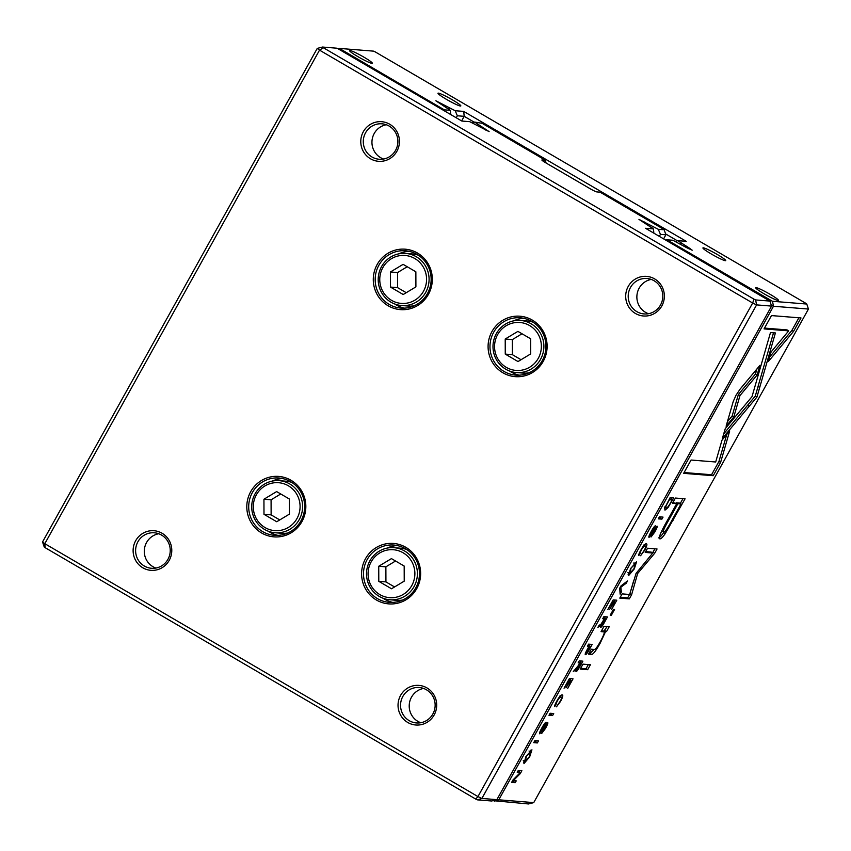 <?xml version="1.0" encoding="UTF-8"?>
<svg xmlns="http://www.w3.org/2000/svg" width="851" height="851" viewBox="0 0 851 851"><rect width="100%" height="100%" fill="white"/><g stroke="black" fill="none" stroke-linecap="round" stroke-linejoin="round"><path stroke-width="1.28" d="M755.614 299.935L756.592 304.892L481.879 798.451L496.867 799.653L771.58 306.094L756.592 304.892L752.667 303.02L319.519 50.135L44.805 543.683L477.954 796.579L752.667 303.02L753.986 299.158L755.614 299.935L769.91 301.084L645.526 228.281L653.44 228.919L653.855 233.153M502.93 372.791A30.306 29.508 94.6 0 1 502.76 320.306A30.306 29.508 94.6 0 1 547.119 346.197A30.306 29.508 94.6 0 1 502.93 372.791M261.651 533.003A30.306 29.508 94.6 0 1 261.48 480.507A30.306 29.508 94.6 0 1 305.839 506.409A30.306 29.508 94.6 0 1 261.651 533.003M388.13 305.764A30.306 29.508 94.6 0 1 387.96 253.279A30.306 29.508 94.6 0 1 432.319 279.171A30.306 29.508 94.6 0 1 388.13 305.764M376.45 600.029A30.306 29.508 94.6 0 1 376.28 547.533A30.306 29.508 94.6 0 1 420.639 573.436A30.306 29.508 94.6 0 1 376.45 600.029M142.83 567.798A19.86 19.328 94.6 0 1 142.723 533.407A19.86 19.328 94.6 0 1 171.785 550.374A19.86 19.328 94.6 0 1 142.83 567.798M370.493 158.775A19.86 19.328 94.6 0 1 370.376 124.384A19.86 19.328 94.6 0 1 399.438 141.351A19.86 19.328 94.6 0 1 370.493 158.775M407.757 722.478A19.86 19.328 94.6 0 1 407.64 688.087A19.86 19.328 94.6 0 1 436.701 705.053A19.86 19.328 94.6 0 1 407.757 722.478M635.41 313.455A19.86 19.328 94.6 0 1 635.303 279.064A19.86 19.328 94.6 0 1 664.365 296.031A19.86 19.328 94.6 0 1 635.41 313.455M496.867 799.653L491.665 801.004L477.368 799.855L475.741 799.078L45.146 547.682L44.805 543.683L42.55 541.949L317.263 48.39L319.519 50.135L323.401 47.762L753.986 299.158M323.401 47.762L322.465 47.039L336.762 48.188L338.39 48.964L461.838 121.044L469.763 121.682L489.123 131.628L474.624 122.065L472.316 122.895M477.475 125.565L477.985 124.661M659.344 236.355L660.45 234.365L658.302 229.313L638.941 219.356L653.44 228.919M663.62 238.854L665.876 234.802L660.45 234.365M651.813 227.674L652.451 226.526M45.146 547.682L44.22 546.959L42.55 541.949M658.302 229.313L664.205 229.781L663.269 229.068L600.093 192.177L596.817 191.911A6.276 0.606 -150.9 0 1 590.094 188.699L545.938 162.924A6.276 0.606 -150.9 0 1 541.885 160.052A6.276 0.606 -150.9 0 1 542.066 159.945L545.342 160.211L482.155 123.321L474.624 122.065M475.741 799.078L477.954 796.579L481.879 798.451L477.368 799.855M664.205 229.781L665.876 234.802M545.342 160.211L546.076 163.009M322.465 47.039L317.263 48.39M769.91 301.084L771.58 306.094M636.899 311.668A17.765 17.297 -85.4 0 0 662.748 297.605A17.765 17.297 -85.4 0 0 628.985 291.021A17.765 17.297 -85.4 0 0 636.899 311.668M651.217 279.426A17.765 17.297 -85.4 0 0 648.473 313.711M409.246 720.691A17.765 17.297 -85.4 0 0 435.084 706.628A17.765 17.297 -85.4 0 0 401.321 700.043A17.765 17.297 -85.4 0 0 409.246 720.691M423.564 688.448A17.765 17.297 -85.4 0 0 420.809 722.733M371.983 156.999A17.765 17.297 -85.4 0 0 397.821 142.925A17.765 17.297 -85.4 0 0 364.058 136.341A17.765 17.297 -85.4 0 0 371.983 156.999M383.546 159.031A17.765 17.297 94.6 0 1 386.301 124.746M144.319 566.021A17.765 17.297 -85.4 0 0 170.168 551.948A17.765 17.297 -85.4 0 0 136.394 545.363A17.765 17.297 -85.4 0 0 144.319 566.021M155.893 568.053A17.765 17.297 94.6 0 1 158.637 533.768M418.224 255.14A26.126 25.434 -85.4 0 0 412.384 253.96L405.725 253.428A26.126 25.434 94.6 0 1 416.288 256.747A26.126 25.434 94.6 0 1 427.936 287.117A26.126 25.434 94.6 0 1 401.544 305.52A26.126 25.434 94.6 0 1 378.28 277.437A26.126 25.434 94.6 0 1 405.725 253.428M401.544 305.52L408.214 306.052A26.126 25.434 -85.4 0 0 414.16 305.807M404.448 308.136A28.743 27.987 94.6 0 1 396.385 304.998A28.743 27.987 94.6 0 1 394.821 304.02M398.842 253.832A28.743 27.987 94.6 0 1 409.012 251.3M389.247 304.435A28.743 27.987 -85.4 0 0 400.864 308.083A28.743 27.987 -85.4 0 0 431.053 281.67A28.743 27.987 -85.4 0 0 405.459 250.779A28.743 27.987 -85.4 0 0 376.429 271.022A28.743 27.987 -85.4 0 0 389.247 304.435M414.799 258.523A24.041 23.402 -85.4 0 0 379.759 279.617A24.041 23.402 -85.4 0 0 414.937 300.158A24.041 23.402 -85.4 0 0 414.799 258.523M415.862 271.788L403.108 264.353L390.418 271.99L390.46 287.074L403.214 294.52L415.905 286.872L415.862 271.788M407.214 266.746L397.555 272.565L390.418 271.99M397.555 272.565L397.598 287.649L390.46 287.074M397.598 287.649L406.246 292.691M533.024 322.167A26.126 25.434 -85.4 0 0 527.184 320.987L520.525 320.455A26.126 25.434 94.6 0 1 531.088 323.774A26.126 25.434 94.6 0 1 542.736 354.144A26.126 25.434 94.6 0 1 516.344 372.547A26.126 25.434 94.6 0 1 493.08 344.464A26.126 25.434 94.6 0 1 520.525 320.455M516.344 372.547L523.014 373.078A26.126 25.434 -85.4 0 0 528.96 372.834M519.248 375.163A28.743 27.987 94.6 0 1 511.185 372.025A28.743 27.987 94.6 0 1 509.621 371.047M513.642 320.859A28.743 27.987 94.6 0 1 523.812 318.327M504.047 371.451A28.743 27.987 -85.4 0 0 515.663 375.11A28.743 27.987 -85.4 0 0 545.853 348.697A28.743 27.987 -85.4 0 0 520.259 317.806A28.743 27.987 -85.4 0 0 491.229 338.049A28.743 27.987 -85.4 0 0 504.047 371.451M291.744 482.379A26.126 25.434 -85.4 0 0 285.915 481.198L279.245 480.666A26.126 25.434 94.6 0 1 289.808 483.985A26.126 25.434 94.6 0 1 301.456 514.355A26.126 25.434 94.6 0 1 275.075 532.747A26.126 25.434 94.6 0 1 251.8 504.675A26.126 25.434 94.6 0 1 279.245 480.666M275.075 532.747L281.734 533.29A26.126 25.434 -85.4 0 0 287.681 533.045M277.979 535.364A28.743 27.987 94.6 0 1 269.905 532.237A28.743 27.987 94.6 0 1 268.342 531.247M272.363 481.07A28.743 27.987 94.6 0 1 282.532 478.539M262.768 531.662A28.743 27.987 -85.4 0 0 274.384 535.322A28.743 27.987 -85.4 0 0 304.573 508.909A28.743 27.987 -85.4 0 0 278.979 478.017A28.743 27.987 -85.4 0 0 249.96 498.26A28.743 27.987 -85.4 0 0 262.768 531.662M406.544 549.406A26.126 25.434 -85.4 0 0 400.704 548.225L394.045 547.682A26.126 25.434 94.6 0 1 404.608 551.012A26.126 25.434 94.6 0 1 416.256 581.371A26.126 25.434 94.6 0 1 389.875 599.774A26.126 25.434 94.6 0 1 366.6 571.702A26.126 25.434 94.6 0 1 394.045 547.682M389.875 599.774L396.534 600.317A26.126 25.434 -85.4 0 0 402.48 600.072M392.779 602.391A28.743 27.987 94.6 0 1 384.705 599.264A28.743 27.987 94.6 0 1 383.141 598.274M387.162 548.097A28.743 27.987 94.6 0 1 397.332 545.565M377.567 598.689A28.743 27.987 -85.4 0 0 389.184 602.348A28.743 27.987 -85.4 0 0 419.373 575.936A28.743 27.987 -85.4 0 0 393.779 545.044A28.743 27.987 -85.4 0 0 364.76 565.287A28.743 27.987 -85.4 0 0 377.567 598.689M529.599 325.55A24.041 23.402 -85.4 0 0 494.548 346.644A24.041 23.402 -85.4 0 0 529.737 367.185A24.041 23.402 -85.4 0 0 529.599 325.55M530.662 338.815L517.908 331.379L505.217 339.017L505.26 354.101L518.014 361.547L530.705 353.899L530.662 338.815M288.319 485.761A24.041 23.402 -85.4 0 0 253.279 506.856A24.041 23.402 -85.4 0 0 288.457 527.386A24.041 23.402 -85.4 0 0 288.319 485.761M289.383 499.026L276.639 491.58L263.938 499.229L263.991 514.312L276.735 521.748L289.425 514.11L289.383 499.026M403.119 552.788A24.041 23.402 -85.4 0 0 368.079 573.882A24.041 23.402 -85.4 0 0 403.257 594.413A24.041 23.402 -85.4 0 0 403.119 552.788M404.182 566.053L391.439 558.607L378.738 566.255L378.791 581.339L391.534 588.775L404.225 581.137L404.182 566.053M522.014 333.773L512.355 339.592L505.217 339.017M512.355 339.592L512.398 354.676L505.26 354.101M512.398 354.676L521.046 359.718M280.745 493.984L271.075 499.803L263.938 499.229M271.075 499.803L271.129 514.876L263.991 514.312M271.129 514.876L279.766 519.929M395.545 561.011L385.875 566.83L378.738 566.255M385.875 566.83L385.928 581.903L378.791 581.339M385.928 581.903L394.566 586.956M668.003 507.621L673.705 497.952L670.099 497.665L664.705 508.153L664.982 510.143L668.003 507.621L667.471 507.302M585.243 654.536L585.445 654.664C586.116 654.717 587.371 653.079 589.211 649.749L592.179 644.43L588.573 644.143L587.435 646.175L589.02 646.303L587.743 648.59C585.509 652.579 584.743 654.6 585.445 654.664L585.328 654.621M575.957 671.45L576.106 671.535C576.733 671.588 577.989 669.928 579.871 666.535L582.871 661.153L579.265 660.865L578.127 662.897L579.754 663.035L578.329 665.599L573.255 671.662L576.818 668.663L576.021 671.503M644.016 545.3L645.111 545.938C646.015 546.14 645.739 547.565 644.271 550.235L640.569 555.724L644.537 550.459C646.888 546.193 647.473 543.959 646.313 543.757C645.058 543.725 643.26 545.789 640.931 549.969C638.984 553.522 638.293 555.416 638.856 555.629L641.346 550.001C642.877 547.289 644.133 545.927 645.111 545.938L643.707 545.044M740.157 389.056L736.062 395.172L733.232 401.491L726.105 426.213L733.796 417.001L739.987 395.534L757.135 374.983L759.9 365.377L740.157 389.056M620.964 585.945L619.709 588.201L620.145 594.189L621.368 591.988L620.847 587.201L626.251 583.201L627.527 580.914L620.964 585.945M616.794 600.2L613.188 599.912L607.827 609.561L612.486 601.987L613.72 602.082L609.752 609.21L614.145 602.114L615.241 602.2L611.518 609.678L616.794 600.2M600.572 627.24L600.71 627.325C601.338 627.378 602.593 625.719 604.476 622.336L607.476 616.943L603.87 616.656L602.742 618.688L604.37 618.826L600.849 624.453L599.083 625.262L597.859 627.453L601.423 624.453L600.625 627.293M545.885 724.382L546.502 724.744L545.193 728.211L541.704 733.445L545.48 728.435C547.544 724.648 548.278 722.701 547.672 722.584L540.874 731.69L542.321 727.935L546.129 722.276C545.417 722.201 543.991 724.095 541.853 727.956C539.779 731.743 539.077 733.69 539.747 733.817L546.544 724.765L545.895 724.382M602.274 630.889L603.933 631.846C604.87 632.261 603.636 635.58 600.21 641.824C597.274 647.111 595.264 649.664 594.189 649.462L591.264 649.228L588.509 654.164L591.594 654.408C593.073 654.547 595.955 650.76 600.242 643.058L605.476 631.761L606.55 631.527L609.295 626.581L603.87 626.581L601.061 631.623L604.072 631.889L601.508 630.825M725.265 428.638L722.382 438.371L756.933 397.055L775.41 332.954L770.485 332.56L752.007 396.651L725.265 428.638M759.72 387.418L758.05 386.471L773.516 332.805M758.06 386.471L755.273 396.077L756.933 397.045L755.273 396.087L723.744 433.808M749.231 406.257L747.582 405.289M590.413 664.748L582.956 664.152L580.201 669.088L587.669 669.694L590.413 664.748M650.217 535.258L651.653 531.503L655.461 525.844C654.759 525.769 653.334 527.663 651.196 531.524C649.122 535.311 648.409 537.258 649.079 537.385L655.887 528.322L655.227 527.939L655.834 528.311L654.525 531.769L651.036 537.013L654.813 531.992C656.876 528.216 657.61 526.269 657.015 526.141L650.217 535.258L649.494 534.854M525.939 756.55L523.918 763.655L529.662 756.847L531.939 749.805L525.939 756.55M688.363 248.641L688.853 247.769L692.225 250.215L686.47 247.577L672.864 240.259L666.854 239.78L772.506 301.297L773.474 306.254L498.771 799.802L533.737 802.61L808.45 309.051L773.474 306.254L771.283 305.201M559.915 696.395L561.011 697.043C561.915 697.235 561.639 698.671 560.16 701.341L556.458 706.819L560.437 701.554C562.788 697.299 563.373 695.065 562.203 694.852C560.958 694.82 559.16 696.895 556.82 701.064C554.884 704.628 554.192 706.511 554.756 706.724L557.245 701.096C558.767 698.384 560.022 697.033 561.011 697.043L559.607 696.15M573.031 678.832L569.425 678.545L564.053 688.193L568.723 680.609L569.947 680.715L565.979 687.842L570.372 680.747L571.468 680.832L567.755 688.31L573.031 678.832M793.547 331.369L801.014 317.955L771.474 315.583L764.06 328.89L788.707 330.869L771.102 351.931L768.325 361.537L793.547 331.369L791.887 330.401L769.634 357.026M630.57 568.574L628.549 575.68L634.293 568.872L636.569 561.83L630.57 568.574M614.56 609.476L613.433 609.39L610.231 615.145L611.358 615.241L614.56 609.476M521.886 770.729L518.28 770.442L517.227 772.325L520.28 772.57L513.004 779.92L511.611 782.42L515.206 782.707L516.238 780.867L513.302 780.633L520.259 773.633L521.886 770.729M659.44 516.823L658.302 518.855L661.908 519.142L663.046 517.11L659.44 516.823M534.875 740.615L533.737 742.657L537.343 742.944L538.481 740.902L534.875 740.615M636.069 573.361L629.655 594.498L622.145 593.892L619.794 598.104L629.304 598.87L631.633 594.658L637.644 573.51L654.706 553.224L657.057 548.98L647.558 548.225L645.218 552.427L652.749 553.033L636.069 573.361M665.227 533.63L685.066 498.814L675.407 498.048L672.471 503.313L676.726 503.654L667.641 519.972C660.429 532.641 657.897 538.928 660.057 538.853C661.089 538.864 662.812 537.119 665.227 533.63L663.578 532.662C661.163 536.151 659.44 537.896 658.397 537.885M550.108 713.255L548.969 715.297L552.576 715.585L553.714 713.542L550.108 713.255M713.212 475.709L720.606 462.412L729.69 430.946L721.999 440.158L715.691 461.997L691.076 460.029L683.661 473.337L713.212 475.709L711.553 474.741L684.108 472.539M688.853 247.769L677.726 240.652L675.417 241.482M680.587 244.141L681.087 243.237M677.364 240.78L665.578 233.908M474.252 122.204L464.189 116.332L457.349 115.779L455.189 110.726L435.829 100.769L450.328 110.332L450.753 114.566M461.636 120.927L464.189 116.332L463.71 111.407L686.236 241.333L677.726 240.652M456.232 117.768L457.349 115.779M448.711 109.088L449.349 107.939M533.737 802.61L528.535 803.961L493.059 800.642M455.189 110.726L463.71 111.407M772.506 301.297L806.78 304.041L805.854 303.318L375.259 51.922L373.632 51.145L339.358 48.401L444.318 109.853L450.328 110.332M357.952 56.666A13.063 1.266 -150.9 0 1 349.506 50.698A13.063 1.266 -150.9 0 1 361.537 55.804A13.063 1.266 -150.9 0 1 372.227 63.336A13.063 1.266 -150.9 0 1 357.952 56.666M764.166 293.84A13.063 1.266 -150.9 0 1 755.72 287.861A13.063 1.266 -150.9 0 1 767.751 292.978A13.063 1.266 -150.9 0 1 778.442 300.509A13.063 1.266 -150.9 0 1 764.166 293.84M711.362 254.024A13.063 1.266 -150.9 0 1 702.915 248.045A13.063 1.266 -150.9 0 1 714.946 253.162A13.063 1.266 -150.9 0 1 725.637 260.693A13.063 1.266 -150.9 0 1 711.362 254.024M446.435 99.344A13.063 1.266 -150.9 0 1 437.988 93.376A13.063 1.266 -150.9 0 1 450.03 98.482A13.063 1.266 -150.9 0 1 460.71 106.013A13.063 1.266 -150.9 0 1 446.435 99.344M497.197 799.057L498.771 799.802L494.25 801.206M666.312 240.429L666.854 239.78L665.748 240.099M770.878 300.52L770.293 302.233M806.78 304.041L808.45 309.051M339.358 48.401L337.953 48.762M340.294 49.113L339.485 49.603M444.616 110.992L444.318 109.853L443.775 110.502M524.524 761.156L523.45 762.209M530.503 750.231L530.077 751.614M526.365 756.571L525.163 761.454L529.279 756.794L530.716 751.986L526.046 756.379M555.299 704.043L556.011 704.458M561.086 695.278L560.649 696.756M653.579 527.609L654.302 528.035M568.638 679.949L569.947 680.715M571.468 680.832L568.734 679.779L570.372 680.747M570.925 678.662L570.149 680.066M588.318 664.578L586.009 668.726L580.648 668.29M586.009 668.726L587.669 669.694M798.908 317.785L791.887 330.401M788.707 330.869L787.047 329.901L764.506 328.092M629.155 573.17L628.07 574.223M635.133 562.245L634.708 563.628M630.995 568.585L629.793 573.478L633.91 568.819L635.346 564L630.665 568.394M755.294 396.055L756.943 397.023M610.465 614.72L611.358 615.241M594.126 649.451L589.934 653.44L588.956 653.366M606.965 626.825L603.582 631.602M603.816 630.793L605.476 631.761M604.891 630.559L606.55 631.527M520.28 772.57L517.674 771.527M514.142 780.697L513.557 781.739L512.047 781.622M513.557 781.739L515.206 782.707M512.77 780.324L513.302 780.633M519.61 773.251L520.259 773.633M519.78 770.559L519.057 771.857M544.246 724.041L544.97 724.467M605.38 616.773L604.593 618.188M603.178 617.89L605.891 618.943L604.806 618.858L601.88 625.134L605.891 618.943M603.082 618.071L604.37 618.826M603.178 617.911L604.806 618.858M660.94 516.94L660.248 518.185L658.748 518.057M660.248 518.185L661.908 519.142M612.412 601.317L613.72 602.082M612.497 601.157L614.145 602.114M615.241 602.2L612.507 601.146M614.699 600.029L613.911 601.434M536.375 740.742L535.694 741.976L534.183 741.859M535.694 741.976L537.343 742.944M619.922 591.137L621.368 591.988M625.283 582.637L626.251 583.201M629.538 594.487L627.644 597.902L620.241 597.306M627.644 597.902L629.304 598.87M633.623 580.871L629.793 594.03M629.985 593.7L631.633 594.658M636.41 572.787L637.644 573.51M654.962 548.821L652.515 552.895M653.047 552.256L654.706 553.224M652.749 553.033L651.1 552.065L645.664 551.629M664.003 532.024L663.578 532.662M682.97 498.654L680.247 503.547M676.726 503.654L672.918 502.515M675.949 503.196L677.843 503.739L669.131 519.397C664.237 527.822 662.44 532.035 663.737 532.045L661.801 530.971M676.183 502.771L679.353 503.026L681.013 503.994L677.843 503.739M663.737 532.045C664.929 532.269 667.78 528.131 672.301 519.653L681.013 503.994M756.943 368.93L755.475 374.025L738.338 394.577L732.147 416.033L727.403 421.713M732.147 416.033L733.796 417.001M738.338 394.577L739.987 395.534M755.475 374.025L757.135 374.983M551.608 713.372L550.916 714.617L549.416 714.489M550.916 714.617L552.576 715.585M639.409 552.948L640.112 553.363M645.186 544.172L644.75 545.651M580.765 660.982L579.988 662.397M578.574 662.099L581.286 663.152L580.201 663.067L577.276 669.343L581.286 663.152M578.478 662.28L579.754 663.035M578.574 662.11L580.201 663.067M590.073 644.26L589.296 645.664M587.881 645.377L590.626 646.43L589.466 646.345L586.647 652.494L590.626 646.43M587.775 645.579L589.02 646.303M587.871 645.409L589.466 646.345M671.609 497.782L670.833 499.165M665.514 507.675L664.588 508.59M669.418 498.899L672.173 499.952L669.397 499.728L667.588 502.994C665.769 506.26 665.301 507.93 666.173 508.004C667.173 508.015 668.631 506.292 670.567 502.856L672.173 499.952M664.312 506.973L666.173 508.004M726.743 434.478L718.957 461.444L711.553 474.741M718.957 461.444L720.606 462.412M485.261 130.054L485.74 129.182M644.196 222.898L644.696 221.994M441.084 104.311L441.584 103.407M649.504 534.843L650.121 535.205M589.934 653.44L591.594 654.408M599.689 642.739L600.242 643.058M598.668 626.017L599.668 626.602M672.279 519.684L673.162 520.206M668.248 518.887L669.131 519.397M574.053 670.216L575.063 670.801M524.929 761.39L523.269 760.422M530.716 751.986L529.056 751.018M629.559 573.404L627.9 572.436M635.346 564L633.687 563.032"/></g></svg>
